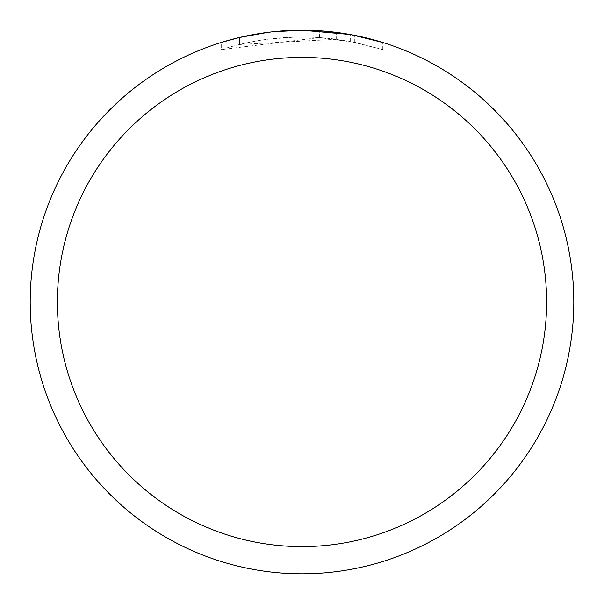 <?xml version="1.0" encoding="UTF-8"?>
<svg xmlns="http://www.w3.org/2000/svg" width="604" height="604" viewBox="0 0 604 604"><rect width="100%" height="100%" fill="white"/><g stroke="black" fill="none" stroke-linecap="round" stroke-linejoin="round"><path stroke-width="0.45" stroke-dasharray="3.02 2.27" d="M279.916 31.098L302 30.2L319.524 30.766L354.759 35.372L354.759 42.303L319.524 37.576L221.26 49.604C258.942 37.69 297.402 34.247 336.617 39.268L336.617 32.412L307.421 30.253M311.203 30.359L335.469 32.269M286.402 30.653L302 30.208A271.8 271.8 0 0 1 573.8 302A271.8 271.8 0 0 1 302 573.8A271.8 271.8 0 0 1 30.2 302A271.8 271.8 0 0 1 302 30.2L284.439 30.766L266.96 32.465L249.618 35.296L238.18 37.803L221.245 42.476L221.245 49.604M354.744 35.372L351.566 34.76M382.747 42.476L350.275 34.526L350.282 41.434L382.747 49.604L354.744 42.31M336.617 39.268L239.478 44.477A265.005 265.005 0 0 1 268.033 39.184L294.843 37.093L311.453 37.169L328.108 38.286L350.282 41.434M261.366 33.258L239.478 37.493L239.478 44.477L239.486 37.486A271.8 271.8 0 0 1 268.033 32.329L268.033 39.184L268.033 32.329L275.416 31.506M272.623 31.793L271.347 31.936M319.524 37.576L319.524 30.766M354.759 42.303L354.759 35.372M382.77 49.604L382.77 42.476L382.77 49.604M268.033 32.337L282.076 30.932M302 573.8A271.8 271.8 0 0 1 30.2 302A271.8 271.8 0 0 1 302 30.2A271.792 271.792 0 0 1 573.792 302A271.792 271.792 0 0 1 302 573.792A271.792 271.792 0 0 1 30.208 302A271.792 271.792 0 0 1 302 30.208A271.8 271.8 0 0 1 573.8 302A271.8 271.8 0 0 1 302 573.8A271.8 271.8 0 0 0 573.8 302A271.8 271.8 0 0 0 302 30.2M354.873 35.394L354.873 42.325"/><path stroke-width="0.91" d="M307.421 30.253L311.203 30.359M335.469 32.269L336.617 32.412M350.282 34.526L302 30.2A271.8 271.8 0 0 1 573.8 302A271.8 271.8 0 0 1 302 573.8A271.8 271.8 0 0 1 30.2 302A271.8 271.8 0 0 1 302 30.2L272.623 31.793M351.566 34.76L382.747 42.476M302 57.38A244.62 244.62 0 0 1 546.62 302A244.62 244.62 0 0 1 302 546.62A244.62 244.62 0 0 1 57.38 302A244.62 244.62 0 0 1 302 57.38M271.347 31.936L261.366 33.258M221.26 42.476L239.478 37.493L268.033 32.337M275.416 31.506L279.916 31.098M282.076 30.932L286.402 30.653"/></g></svg>
